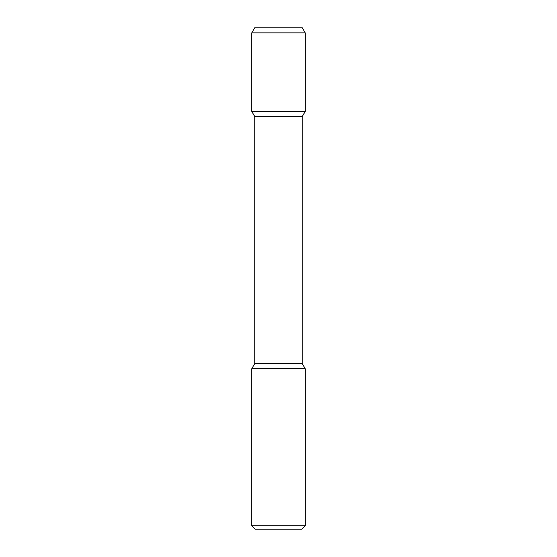 <?xml version="1.0" encoding="UTF-8"?>
<svg xmlns="http://www.w3.org/2000/svg" width="557" height="557" viewBox="0 0 557 557"><rect width="100%" height="100%" fill="white"/><g stroke="black" fill="none" stroke-linecap="round" stroke-linejoin="round"><path stroke-width="0.84" d="M255.106 529.15L301.894 529.15L305.236 525.808L251.764 525.808L255.106 529.15L251.764 525.808L251.764 368.734L305.236 368.734L305.236 525.808L305.236 368.734L302.228 363.526L305.236 368.734L302.228 363.526L302.228 116.608L302.228 363.526L302.228 116.608L305.236 111.4L302.228 116.608L305.236 111.4L251.764 111.4L254.772 116.608L302.228 116.608M254.66 27.85L251.764 32.863L305.236 32.863L302.34 27.85L254.66 27.85L251.764 32.863L251.764 111.4L254.772 116.608L254.772 363.526L251.764 368.734L251.764 525.808M254.772 116.608L254.772 363.526L302.228 363.526M305.236 32.863L305.236 111.4L305.236 32.863L302.34 27.85L305.236 32.863L305.236 111.4M254.772 363.526L251.764 368.734M305.236 525.808L301.894 529.15L305.236 525.808L305.236 368.734M251.764 32.863L251.764 111.4"/></g></svg>
